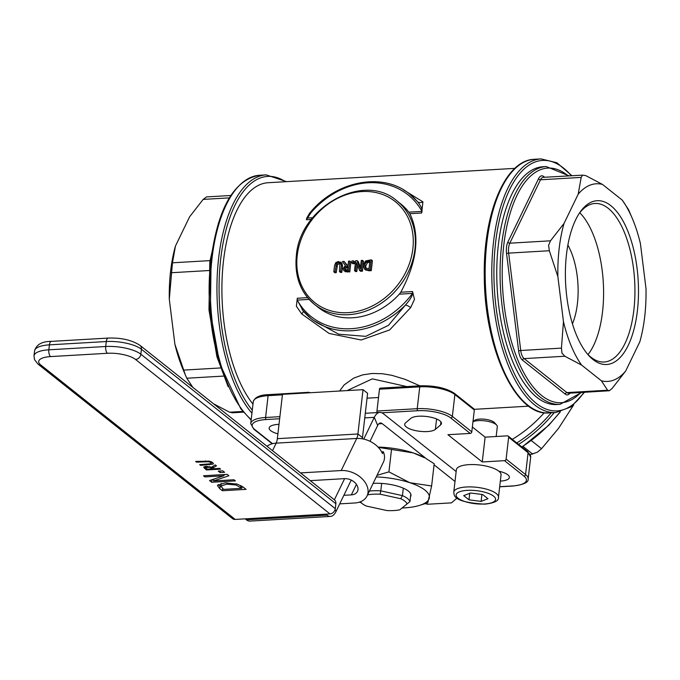 <?xml version="1.0" encoding="UTF-8"?>
<svg xmlns="http://www.w3.org/2000/svg" width="680" height="680" viewBox="0 0 680 680"><rect width="100%" height="100%" fill="white"/><g stroke="black" fill="none" stroke-linecap="round" stroke-linejoin="round"><path stroke-width="1.02" d="M482.248 461.966L485.12 437.146L507.39 435.854A1.59 1.326 128.5 0 1 508.64 437.257L506.115 459.102A1.59 1.326 128.5 0 1 504.517 460.666L482.248 461.966L447.933 434.707L470.203 433.415A1.59 1.326 -51.5 0 0 471.801 431.842L452.353 416.389A26.469 8.729 -173.4 0 0 417.223 408.688L376.95 411.026A1.59 0.705 86.7 0 0 377.137 412.59M309.74 392.76L309.255 392.377A1.59 0.705 -93.3 0 0 308.983 392.284L268.71 394.621A1.59 0.705 86.7 0 0 268.115 395.666L282.421 394.833M378.513 397.519L367.047 398.183M485.12 437.146L472.362 427.006M308.499 392.836A1.59 0.705 -93.3 0 1 308.983 392.284M474.325 409.998A1.59 1.326 -51.5 0 0 473.892 408.841L454.452 393.388A1.59 1.326 128.5 0 1 454.886 394.553L474.325 409.998L471.801 431.842M380.332 388.246A1.59 0.705 86.7 0 0 380.069 388.144A1.59 0.705 86.7 0 0 379.474 389.19L376.95 411.026M498.856 471.206A15.878 5.236 6.6 0 1 509.379 477.462A15.878 5.236 6.6 0 1 500.335 481.1M277.907 433.849A15.878 5.236 6.6 0 1 269.161 428.026A15.878 5.236 6.6 0 1 279.004 424.363M435.379 429.377A15.878 5.236 6.6 0 1 417.537 430.984A15.878 5.236 6.6 0 1 404.694 424.286A15.878 5.236 6.6 0 1 405.569 422.841L410.762 418.396A15.878 5.236 6.6 0 1 428.604 416.798A15.878 5.236 6.6 0 1 441.447 423.495A15.878 5.236 6.6 0 1 440.572 424.94L435.379 429.377L436.577 418.982M410.813 494.139L409.955 501.585L399.84 509.796A23.817 7.854 6.6 0 1 386.877 510.552L366.367 506.056A23.817 7.854 6.6 0 1 361.046 502.546A23.817 7.854 6.6 0 1 360.459 501.781M403.308 488.172L402.441 495.618L380.791 490.866L380.171 494.207L400.69 498.712L402.441 495.618A26.469 8.729 -173.4 0 1 409.955 501.585L399.832 509.787M381.65 483.421L380.791 490.866A26.469 8.729 -173.4 0 0 369.401 491.07M367.548 494.904A23.817 7.854 6.6 0 1 380.179 494.215M400.69 498.704A23.817 7.854 6.6 0 1 406.971 503.676M347.123 390.592L372.334 378.862L406.861 386.589M312.655 217.745L306.74 218.084A5.296 2.346 -93.3 0 1 306.391 219.716L311.338 219.427M296.488 256.096A66.164 55.173 -51.5 0 0 314.568 304.462L318.461 307.547A66.164 55.173 128.5 0 0 399.322 294.168L400.792 292.221C417.223 261.613 420.249 235.433 409.878 213.698L408.808 212.151L421.974 211.386A5.296 2.346 -93.3 0 1 421.625 213.01L422.926 201.85A5.296 4.284 143.2 0 1 417.375 201.543A79.398 66.207 -51.5 0 0 409.683 194.123L417.375 201.543C420.962 205.955 422.493 209.236 421.974 211.386A77.809 64.88 128.5 0 0 306.74 218.084L309.417 213.503M314.067 208.284A5.296 1.241 56.3 0 1 313.939 208.191L306.391 219.716M422.926 201.85L403.41 189.796M314.517 207.816L313.939 208.191M399.322 294.168L412.488 293.403A5.296 2.346 86.7 0 0 412.539 291.541L400.792 292.221M302.073 309.655L310.913 318.461A79.398 66.207 -51.5 0 1 303.221 311.032L297.253 300.101A77.809 64.88 128.5 0 0 412.488 293.403C412.454 295.851 410.091 299.752 405.399 305.091A5.296 1.938 -147.7 0 1 410.686 307.589L414.486 299.361L412.539 291.541M303.365 311.21A5.296 1.097 -42.7 0 1 301.707 313.93L329.128 333.455L361.156 340L389.623 329.945L410.686 307.589M313.225 320.288L310.913 318.461A79.398 66.207 -51.5 0 0 405.399 305.091L388.433 325.354L365.721 336.353L338.691 334.186L313.166 320.246M309.153 299.412L297.253 300.101A5.296 2.346 86.7 0 0 297.304 298.24L296.378 306.221L301.707 313.93M252.986 404.115A119.094 52.7 -93.3 0 1 222.487 271.83A119.094 52.7 -93.3 0 1 268.056 182.725L514.862 168.368M419.857 385.832L405.144 379.363L391.901 375.334L382.44 373.728L372.147 373.473L362.593 374.884L353.71 378.123L344.207 384.854L339.592 391.025M396.882 200.846C364.072 171.547 299.676 206.992 296.335 255.833C294.414 276.377 300.492 292.587 314.568 304.462A66.164 55.173 -51.5 0 0 398.922 286.969A66.164 55.173 -51.5 0 0 396.882 200.846L400.767 203.932A66.164 55.173 128.5 0 1 408.808 212.151M544.246 412.751A119.094 99.314 128.5 0 1 512.295 439.339M610.836 205.666A82.042 36.303 86.7 0 0 579.904 212.406A82.042 36.303 86.7 0 0 565.692 284.716A82.042 36.303 86.7 0 0 588.192 354.883A82.042 36.303 86.7 0 0 636.684 316.064A82.042 36.303 86.7 0 0 610.836 205.666M579.079 213.647A79.398 35.139 -93.3 0 1 594.957 203.481A79.398 35.139 -93.3 0 1 608.183 208.284A79.398 35.139 -93.3 0 1 634.882 295.579A79.398 35.139 -93.3 0 1 604.18 362.006A79.398 35.139 -93.3 0 1 587.231 353.745M588.021 354.569A79.398 35.139 86.7 0 0 603.304 282.523A79.398 35.139 86.7 0 0 579.777 212.738M602.505 184.433A98.991 43.809 86.7 0 0 578.204 194.166L581.196 177.412L582.556 175.151L585.726 175.593L602.505 184.433L622.268 200.132L628.507 209.584L632.442 218.773A98.991 43.809 86.7 0 0 622.268 200.132M564.026 223.448A98.991 43.809 86.7 0 0 557.872 276.641L549.355 250.742L548.582 245.335L550.502 240.814L564.026 223.448L578.204 194.166M563.457 321.615A98.991 43.809 86.7 0 0 581.604 365.075L564.825 356.235L561.961 353.132L561.442 348.126L563.457 321.615L557.872 276.641M607.606 390.226L566.908 392.589A10.582 4.683 -93.3 0 0 568.675 393.236L609.322 390.753L607.606 390.226L601.366 380.774L581.604 365.075M601.366 380.774A98.991 43.809 86.7 0 0 625.668 371.042L612.144 388.407L609.322 390.753M632.442 218.773A98.991 43.809 86.7 0 1 640.415 243.593L646 288.567A98.991 43.809 86.7 0 1 639.846 341.76L625.668 371.042M530.247 454.614L537.293 452.251L541.535 448.69L558.51 428.392L573.741 404.812M185.385 375.037L182.861 369.036A98.991 43.809 -93.3 0 1 174.887 344.216L185.385 375.037L186.796 378.225L193.035 387.676M169.303 299.243A98.991 43.809 -93.3 0 1 175.457 246.05L172.465 262.803L169.303 299.243L174.887 344.216M230.817 195.5L206.601 196.903L203.158 199.401L189.635 216.767L175.457 246.05M341.394 265.268L340.578 262.047L341.98 263.202L342.541 266.177L341.827 272.365L340.68 271.464L341.394 265.268L342.541 266.177M341.98 263.202L338.427 261.519L335.793 262.591L334.534 265.668L333.82 271.864L335.078 271.787L336.438 263.568L338.3 262.65L339.966 263.364L339.422 271.532L340.68 271.464M340.059 263.585L337.577 264.477L336.226 272.697L335.078 271.787M336.226 272.697L334.968 272.765L333.82 271.864M341.827 272.365L340.561 272.442L339.422 271.532M360.281 268.966L357.085 260.644L355.666 260.729L354.518 270.657L355.691 270.589L356.6 262.726L359.516 270.368L361.301 270.257L362.449 260.338L361.275 260.406L360.281 268.966M357.561 265.243L356.839 271.499L355.691 270.589M356.839 271.499L355.666 271.567L354.518 270.657M360.468 267.376L358.224 261.553L357.085 260.644M361.301 270.257L362.449 271.167L363.596 261.239L362.449 260.338M362.449 271.167L360.655 271.277L359.516 270.368M367.982 269.875L370.141 269.748L371.288 259.82L365.661 260.942L363.248 265.208L364.684 269.28L367.982 269.875L369.129 270.784L365.491 269.926M371.288 259.82L372.436 260.729L371.288 270.657L369.129 270.784M371.288 270.657L370.141 269.748M370.082 262.004L367.387 262.811L365.695 266.058L366.078 268.515M367.387 262.811L366.24 261.902L369.894 261.035L369.01 268.676L365.423 268.141M365.619 268.286L364.556 265.149L366.24 261.902M346.638 265.175L344.105 261.4L342.465 261.494L345.338 265.616L343.034 268.651L343.859 270.759L348.653 270.997L349.8 261.069L348.543 261.146L348.083 265.089L346.638 265.175M344.811 269.748L344.361 268.464L345.075 266.875L347.956 266.195L347.523 269.926L344.751 269.714M347.999 267.172L346.222 267.784L345.075 266.875M346.222 267.784L345.508 269.374L345.95 270.657M349.8 261.069L350.948 261.978L349.792 271.906L345.006 271.668M347.157 265.149L344.105 261.4M349.792 271.906L348.653 270.997M351.985 260.942L351.764 262.846L353.286 262.752L353.506 260.856L351.985 260.942M353.506 260.856L354.646 261.766L354.425 263.661L352.903 263.747L351.764 262.846M354.425 263.661L353.286 262.752M560.039 404.337L556.725 404.532A119.094 52.7 -93.3 0 1 497.199 288.694A119.094 52.7 -93.3 0 1 542.895 166.744L546.21 166.549A119.094 52.7 86.7 0 0 500.514 288.507A119.094 52.7 86.7 0 0 560.039 404.337L581.63 392.479M232.747 412.658L229.576 412.216L213.545 403.818M572.441 323.816A52.93 23.426 86.7 0 0 577.422 303.535A52.93 23.426 86.7 0 0 567.86 245.089M544.646 177.242L543.779 176.554A12.172 5.389 86.7 0 0 538.568 178.644A1.59 1.113 -154.2 0 0 540.498 179.783A10.582 4.683 -93.3 0 1 543.269 177.327L582.556 175.151M218.229 471.113L222.759 470.849L224.596 472.311L220.065 472.575L218.229 471.113M220.065 472.575L220.244 471.002M221.144 483.378L220.813 485.971L223.575 489.379L241.816 488.317L235.917 484.976L226.763 484.151L220.787 486.132L221.059 483.82M241.816 488.317L242.054 486.26M235.917 484.976L236.062 483.786M217.549 485.308L225.216 482.885L237.473 484.168L243.431 487.271L246.058 489.362L222.369 490.739L219.759 488.673L217.472 485.605M220.932 486.888L218.246 484.491M222.369 490.739L222.615 488.614M243.168 487.067L241.952 487.135M203.516 475.762L227.205 474.385L228.913 475.745L213.545 480.947L233.971 479.765L235.391 480.887L211.701 482.264L209.542 480.548L223.695 475.796L204.935 476.892L203.516 475.762M204.935 476.892L205.071 475.677M223.695 475.796L223.83 474.581M211.701 482.264L211.939 479.748M213.69 479.689L211.99 479.783M213.545 480.947L213.758 479.137M225.599 474.478L223.771 475.099M205.725 466.335L205.581 467.525L207.094 469.14L212.441 468.826L209.661 467.245L205.564 467.602L205.708 466.335M212.441 468.826L212.713 466.488M209.661 467.245L209.737 466.633M211.531 467.211L215.28 464.908L216.461 465.851L212.976 467.899L214.021 468.733L219.674 468.401L220.592 469.132L206.371 469.956L203.609 467.117L205.938 466.318L211.531 467.211M206.371 469.956L206.524 468.681M213.069 467.1L212.636 467.126M212.976 467.899L213.171 466.2M211.131 463.726L211.021 462.646L208.581 461.703L196.545 462.154L195.636 461.423L209.491 461.176L212.636 462.553L213.146 464.083L200.6 465.366L199.691 464.644L211.131 463.726L211.667 461.924M196.545 462.154L196.639 461.363M200.6 465.366L200.694 464.585M213.393 463.666L213.248 463.182M329.978 513.91L235.203 519.427L40.758 364.956A21.174 6.987 6.6 0 1 50.566 356.592L107.431 353.286A21.174 6.987 6.6 0 1 135.532 359.448L329.978 513.91A5.296 4.412 -51.5 0 0 335.291 508.674L140.845 354.212A26.469 8.729 -173.4 0 0 105.715 346.502L48.849 349.809A26.469 8.729 -173.4 0 0 34 355.852L34.493 359.592L38.046 364.14A5.296 4.412 128.5 0 0 40.758 364.956M335.861 503.71A5.296 4.412 -51.5 0 0 334.416 499.834L139.978 345.372A5.296 4.412 128.5 0 1 141.423 349.248L335.861 503.71L335.291 508.674M38.046 364.14L232.483 518.602A5.296 4.412 -51.5 0 0 235.203 519.427M325.72 514.156L326.952 515.134A21.174 9.367 86.7 0 0 330.48 516.417L249.917 521.101A21.174 9.367 -93.3 0 1 246.398 519.817L245.166 518.84M330.48 516.417A21.174 9.367 86.7 0 0 336.022 511.504L351.237 480.088M426.819 459.077L382.219 423.64A10.582 4.683 86.7 0 0 380.451 423.002A10.582 4.683 86.7 0 0 377.68 425.459L370.005 441.303M456.152 471.537L383.367 413.712A21.174 9.367 86.7 0 0 379.839 412.428A21.174 9.367 86.7 0 0 374.289 417.341L363.766 439.093M344.615 478.652L334.373 499.8M434.07 464.831L455.005 481.465M457.054 498.083L451.443 502.868L427.745 504.245L425.144 503.676M362.329 438.804A21.174 9.367 86.7 0 0 362.482 437.614L367.608 393.295L363.035 389.666L357.909 433.984A10.582 4.683 -93.3 0 1 356.719 438.456L276.165 443.139A21.174 14.875 -154.2 0 0 267.019 446.292M363.035 389.666L282.481 394.349L277.346 438.668A10.582 4.683 -93.3 0 1 276.165 443.139L272.519 450.67M381.625 451.86L383.333 451.758L382.449 453.577A21.174 14.875 -154.2 0 0 356.719 438.456L341.19 470.543L300.517 472.906M343.859 495.312L351.356 494.879A10.582 7.438 -154.2 0 0 357.493 491.385A10.582 7.438 -154.2 0 0 357.442 486.217A10.582 7.438 -154.2 0 0 344.573 478.652L310.258 480.649M382.449 453.577L383.333 451.767A21.174 14.875 25.8 0 1 383.435 462.094L367.022 495.992A21.174 14.875 -154.2 0 0 366.92 485.664A21.174 14.875 -154.2 0 0 341.19 470.543M339.719 503.863L354.739 502.988A21.174 14.875 -154.2 0 0 367.022 495.992M472.974 421.702A13.235 4.369 6.6 0 1 484.848 420.852A13.235 4.369 6.6 0 1 496.009 424.473A13.235 4.369 6.6 0 1 496.655 425.076A13.235 4.369 6.6 0 1 497.31 426.683L496.171 436.5M453.772 492.116L456.356 469.778A22.499 7.421 6.6 0 1 479.553 464.992A22.499 7.421 6.6 0 1 501.05 474.954L498.465 497.292A22.499 7.421 -173.4 0 0 476.969 487.331A22.499 7.421 -173.4 0 0 453.772 492.116C454.367 495.014 451.843 502.206 484.848 504.16C494.521 503.004 499.06 500.718 498.465 497.292M496.655 425.076L494.488 422.654A10.633 3.51 -173.4 0 0 493.969 422.178A10.633 3.51 -173.4 0 0 484.151 419.169A10.633 3.51 -173.4 0 0 474.683 420.368L472.991 421.549M482.664 494.538L487.951 498.729L481.108 501.381L468.996 499.834L463.709 495.635L470.543 492.991L482.664 494.538M481.108 501.381L481.916 494.445M469.752 493.298L468.996 499.834M410.507 496.791A26.469 8.729 -173.4 0 0 406.215 489.634A26.469 8.729 -173.4 0 0 373.133 483.378M359.38 502.163A44.99 14.841 -173.4 0 0 359.516 502.206A44.99 14.841 -173.4 0 0 361.241 502.758M402.45 507.986A44.99 14.841 -173.4 0 0 404.124 507.9A44.99 14.841 -173.4 0 0 419.228 505.495A44.99 14.841 -173.4 0 0 429.284 498.151A44.99 14.841 -173.4 0 0 409.836 482.706A44.99 14.841 -173.4 0 0 376.252 476.927M378.072 447.091A44.99 14.841 6.6 0 1 413.287 452.923A44.99 14.841 6.6 0 1 424.736 457.869L413.287 452.923L378.326 447.363M377.026 475.329L388.926 471.886L409.836 482.706L431.622 485.979L427.813 502.784L419.228 505.495M431.622 485.979L434.197 463.735L427.074 459.221M388.926 471.886L391.501 449.642M530.681 457.121L527.646 451.546A1.59 1.326 128.5 0 1 528.088 452.702A26.469 8.729 6.6 0 1 530.681 457.121L528.156 478.966A26.469 8.729 -173.4 0 0 525.555 474.546L506.115 459.102M508.64 437.257L528.088 452.702L525.555 474.546A1.59 1.326 128.5 0 1 523.965 476.119A24.88 8.203 6.6 0 1 512.439 485.954L499.69 486.693M499.673 486.804L512.712 486.047A1.59 0.705 -93.3 0 1 512.439 485.954M504.517 460.666L523.965 476.119M268.974 394.723A1.59 0.705 86.7 0 0 268.71 394.621C259.955 394.85 254.804 397.214 253.266 401.71A26.469 8.729 6.6 0 1 268.115 395.666L265.591 417.503A26.469 8.729 -173.4 0 0 250.733 423.546L253.266 401.71M279.897 416.67L265.591 417.503A1.59 0.705 86.7 0 0 266.101 419.543L279.659 418.752M250.733 423.546L253.768 429.131A1.59 1.326 -51.5 0 0 254.583 429.377A24.88 8.203 6.6 0 1 266.101 419.543M272.578 443.675L254.583 429.377M420.614 385.9A1.59 0.705 86.7 0 0 420.342 385.806A1.59 0.705 86.7 0 0 419.755 386.844A26.469 8.729 6.6 0 1 454.886 394.553L452.353 416.389A1.59 1.326 128.5 0 1 450.763 417.962L470.203 433.415M379.474 389.19L419.755 386.844L417.223 408.688A1.59 0.705 86.7 0 0 417.741 410.72A24.88 8.203 6.6 0 1 450.763 417.962M381.871 412.802L417.741 410.72M409.878 213.698L421.625 213.01M307.615 297.644L297.304 298.24M440.929 421.889L440.572 424.94M336.949 266.466L335.801 265.557M339.439 263.56L338.3 262.65M337.577 264.477L336.438 263.568M365.695 266.058L364.556 265.149M369.809 261.783L368.934 261.094M347.854 267.061L346.851 266.262M345.508 269.374L344.361 268.464M347.352 272.051L346.214 271.142M297.228 255.468A64.575 53.847 128.5 0 1 390.014 197.982A64.575 53.847 128.5 0 1 377.876 302.872A64.575 53.847 128.5 0 1 297.228 255.468M538.568 178.644L507.875 242.046A12.172 5.389 86.7 0 0 506.549 253.462L518.636 350.846A12.172 5.389 86.7 0 0 522.538 360.179A1.59 1.326 128.5 0 1 524.127 358.606L566.908 392.589A1.59 1.326 -51.5 0 0 565.318 394.162A12.172 5.389 86.7 0 0 569.908 393.159M543.779 176.554A1.59 1.326 -51.5 0 0 543.881 177.284M507.875 242.046A1.59 1.113 -154.2 0 0 509.804 243.185L540.498 179.783L581.196 177.412M506.549 253.462L508.657 253.113A10.582 4.683 -93.3 0 1 509.804 243.185L550.502 240.814M518.636 350.846L520.744 350.498L508.657 253.113L549.355 250.742M564.825 356.235L524.127 358.606A10.582 4.683 -93.3 0 1 520.744 350.498L561.442 348.126M522.538 360.179L565.318 394.162M580.771 392.53A117.504 52.003 -93.3 0 1 502.639 288.379A117.504 52.003 -93.3 0 1 568.174 175.873M571.88 175.661L556.894 162.758L541.016 158.899A127.032 56.219 86.7 0 0 492.269 288.983A127.032 56.219 86.7 0 0 555.764 412.539L571.09 406.861L584.486 392.309M583.924 392.343A125.451 55.514 -93.3 0 1 512.065 368.671A125.451 55.514 -93.3 0 1 502.698 207.536A125.451 55.514 -93.3 0 1 571.319 175.695M555.764 412.539L549.134 412.921A127.032 56.219 -93.3 0 1 485.631 289.365A127.032 56.219 -93.3 0 1 534.378 159.281L541.016 158.899M551.208 412.802A125.451 104.609 128.5 0 1 516.817 442.935M518.627 444.371A127.032 105.935 -51.5 0 0 554.2 412.632M559.954 411.952A127.032 105.935 128.5 0 1 521.823 446.913M541.535 448.69L531.369 440.614M523.039 446.42L532.755 454.138M242.837 411.442L229.576 412.216M186.796 378.225L223.397 376.1M220.388 367.965L183.405 370.115M218.246 358.402A119.094 52.7 -93.3 0 1 210.706 261.477A119.094 52.7 -93.3 0 1 212.041 251.796M252.28 410.159A125.451 55.514 -93.3 0 1 220.753 258.553A125.451 55.514 -93.3 0 1 285.464 181.713M286.611 181.645L266.169 174.879A127.032 56.219 86.7 0 0 218.645 258.094A127.032 56.219 86.7 0 0 251.931 413.227M251.192 419.602A127.032 56.219 -93.3 0 1 212.016 258.476A127.032 56.219 -93.3 0 1 259.539 175.27L266.169 174.879M209.958 260.618L172.465 262.803M171.317 272.731L208.972 270.538M203.158 199.401L229.33 197.88M240.652 487.39L240.873 485.537M226.763 484.151L226.916 482.825M219.759 488.673L220.048 486.192M211.642 468.188L211.769 467.067M207.043 467.067L207.128 466.302M204.603 468.554L204.85 466.446M205.462 461.635L205.555 460.862M208.581 461.703L208.658 461.023M211.021 462.646L211.14 461.677M209.474 464.856L209.567 464.058M139.978 345.372C131.92 340.085 121.346 337.646 108.273 338.07A5.296 2.346 86.7 0 0 106.292 341.538A26.469 8.729 6.6 0 1 141.423 349.248L140.845 354.212A5.296 4.412 -51.5 0 1 135.532 359.448M108.273 338.07L51.408 341.377A5.296 2.346 86.7 0 0 49.427 344.845L106.292 341.538L105.715 346.502A5.296 2.346 -93.3 0 0 107.431 353.286M51.408 341.377C41.998 341.36 36.389 344.53 34.578 350.888A26.469 8.729 6.6 0 1 49.427 344.845L48.849 349.809A5.296 2.346 -93.3 0 0 50.566 356.592M246.398 519.817L326.952 515.134L327.072 514.08M335.147 509.413L336.022 511.504M377.68 425.459L374.289 417.341L364.76 417.902M382.219 423.64L378.777 423.844M277.346 438.668L357.909 433.984L362.482 437.614M351.356 494.879L356.43 484.398M484.406 503.999A19.848 6.545 6.6 0 1 456.152 494.675A19.848 6.545 6.6 0 1 486.931 492.881A19.848 6.545 6.6 0 1 484.406 503.999M527.646 451.546L508.206 436.092M512.712 486.047C523.6 484.712 528.742 482.35 528.156 478.966M253.768 429.131L272.195 443.776M380.069 388.144L420.342 385.806C434.834 385.475 446.208 388 454.452 393.388M361.046 502.546L360.383 501.815M409.683 194.123C382.78 171.436 335.027 180.897 309.196 213.775L309.306 213.639M528.692 406.164L474.249 409.326M546.21 166.549L569.024 175.822M549.134 412.921C515.635 416.636 484.262 348.032 484.287 275.995C483.131 213.486 505.206 159.936 534.378 159.281M560.362 411.859L548.785 425.263L522.019 447.075M232.007 412.811L243.423 412.148M218.577 222.573L209.814 261.843L208.972 309.893L216.911 356.694L228.123 386.682M259.539 175.27C234.226 179.681 218.084 207.544 211.123 258.842L210.375 312.094L219.691 363.562L240.762 408.774L251.141 420.019M34.578 350.888L34 355.852M365.296 413.278L379.839 412.428"/></g></svg>

